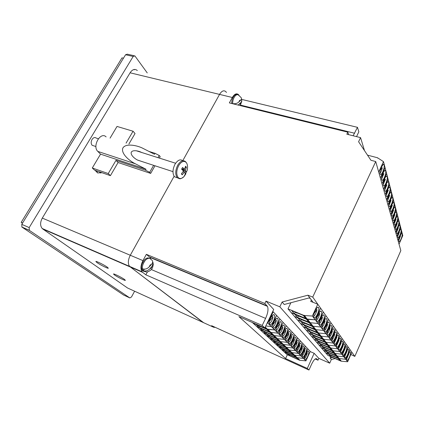 <?xml version="1.0" encoding="UTF-8"?>
<svg xmlns="http://www.w3.org/2000/svg" width="424" height="424" viewBox="0 0 424 424"><rect width="100%" height="100%" fill="white"/><g stroke="black" fill="none" stroke-linecap="round" stroke-linejoin="round"><path stroke-width="0.64" d="M124.46 279.432C121.683 277.386 113.356 273.284 113.505 274.036L114.48 274.953C117.331 277.026 125.472 281.033 125.377 280.312L124.46 279.432M107.261 267.157C104.235 264.931 95.692 260.718 95.856 261.529L96.985 262.589C100.085 264.836 108.433 268.949 108.327 268.175L107.261 267.157M101.967 172.695L97.69 172.95L94.95 170.236M226.448 92.464L225.769 91.573C223.761 90.005 221.688 90.948 219.547 94.404L182.733 160.744L219.547 94.404C221.688 90.948 223.761 90.005 225.769 91.573M150.88 259.276L149.979 257.442L146.365 254.336L142.93 260.601C140.63 265.302 140.355 269.039 142.093 271.805L142.655 272.362L42.861 229.055L127.555 288.002L203.022 322.415L129.543 266.362C127.746 263.596 127.99 259.891 130.279 255.259L174.11 176.283L130.279 255.259C127.99 259.891 127.746 263.596 129.543 266.362L203.647 322.701M22.472 223.22L21.2 222.362L121.995 57.855L123.458 58.189M21.2 222.362L22.62 222.982M97.356 172.822L96.889 170.92M310.241 298.432L309.017 297.95M353.144 135.775L357.48 127.333L241.336 99.317M142.655 272.362L145.835 274.821L262.207 325.441L265.594 318.398C267.947 313.103 268.562 309.091 267.438 306.345L264.841 303.483L265.991 301.109L279.829 306.817L329.713 363.183L331.356 359.483L330.137 358.063L330.762 356.669M315.191 358.953L318.005 360.204L316.691 358.799C315.414 358.089 313.686 359.95 311.518 364.38L308.964 370.025L211.624 325.696L213.643 327.259L215.371 327.402M262.207 325.441L264.846 327.953L273.703 309.467L265.991 301.109M239.12 95.511L238.447 94.589C236.497 93.02 234.456 93.985 232.32 97.488L229.352 102.905L347.823 132.171L346.837 134.207L360.559 137.62L358.587 141.754L370.936 160.277L375.728 161.544L312.737 297.091L307.898 295.194L282.119 302.015L279.829 306.817M356.542 136.623L358.842 131.822L357.48 127.333M146.365 254.336L264.841 303.483M264.846 327.953L238.898 316.638L285.585 358.566L307.299 368.44L308.964 370.025M375.728 161.544L400.839 250.595L354.819 356.399L350.834 354.48M335.151 358.582L331.356 359.483M318.005 360.204L318.832 358.375L329.713 363.183M354.819 356.399L312.737 297.091M364.502 150.621L360.559 137.62M347.823 132.171L348.645 134.657M310.193 351.565L314.152 353.303L318.832 358.375M307.299 368.44L314.152 353.303M285.585 358.566L287.355 354.745M313.055 302.312L309.753 297.754L284.234 304.485L282.119 302.015M309.753 297.754L307.898 295.194M330.137 358.063L332.612 357.474M145.835 274.821L147.478 271.795M123.628 295.046L21.969 227.116L21.783 224.344L125.573 54.738L127.258 54.177L134.074 55.703M147.245 72.917L134.864 55.878L133.184 56.445L125.573 54.738M123.479 294.977L129.866 297.945L131.482 296.97L134.615 291.219M21.783 224.344L29.182 227.593L29.357 230.38L21.969 227.116M42.861 229.055L42.193 228.483C40.052 225.743 40.089 222.277 42.294 218.1L130.221 72.599C132.368 69.472 134.615 68.688 136.968 70.252L137.307 70.554M133.942 69.525L134.286 69.838M29.182 227.593L133.184 56.445M129.866 297.945L29.357 230.38M267.38 322.664L267.788 323.067L267.215 323.009L267.788 323.067L273.189 311.794L267.788 323.067L271.307 326.549L276.602 315.445L271.307 326.549L274.71 329.92L279.904 318.975L274.71 329.92L278.006 333.185L283.099 322.399L278.006 333.185L281.197 336.343L286.2 325.712L281.197 336.343L284.292 339.401L289.2 328.923L284.292 339.401L287.292 342.369L292.115 332.04L287.292 342.369L290.202 345.247L294.934 335.061L290.202 345.247L293.021 348.04L297.675 337.992L293.021 348.04L295.761 350.754L300.335 340.838L295.761 350.754L298.422 353.388L302.921 343.599L298.422 353.388L301.008 355.948L305.434 346.286L301.008 355.948L303.52 358.434L307.872 348.899L303.52 358.434L305.964 360.851L310.246 351.438L272.791 311.37M268.986 319.314L270.766 315.599M269.404 323.586C271.169 322.335 272.372 320.104 273.008 316.898L271.906 316.431M270.666 317.942L272.924 315.011M274.27 314.968C272.653 312.854 268.042 321.911 269.611 324.159L269.775 324.376C271.461 326.369 275.971 317.375 274.413 315.164L274.27 314.968M269.526 321.154L273.008 316.898M265.79 325.982L271.307 326.549L265.79 325.982M272.871 327.005C274.582 325.743 275.754 323.549 276.384 320.422L275.319 319.972M274.196 321.35L276.316 318.61M277.641 318.541C276.072 316.49 271.551 325.431 273.077 327.598L273.231 327.805C274.863 329.74 279.284 320.867 277.773 318.726L277.641 318.541M255.423 323.846L266.002 328.595L264.995 327.635M273.019 324.577L276.384 320.422M265.175 327.264L267.385 329.379L252.996 323.099L287.048 354.607L299.63 360.278L305.964 360.851M252.359 322.51L252.996 323.099L267.385 329.379L274.71 329.92L267.491 329.162L270.888 332.421L278.006 333.185L270.888 332.421L274.18 335.58L281.197 336.343L274.18 335.58L277.365 338.638L284.292 339.401L277.365 338.638L280.455 341.606L287.292 342.369L280.455 341.606L283.455 344.484L290.202 345.247L283.455 344.484L286.364 347.277L293.021 348.04L286.364 347.277L289.189 349.986L295.761 350.754L289.189 349.986L291.935 352.62L298.422 353.388L291.935 352.62L294.601 355.18L301.008 355.948L294.601 355.18L297.192 357.671L303.52 358.434L297.192 357.671L299.715 360.087M265.281 327.042L270.782 332.639L256.578 326.416L270.888 332.421L274.079 335.792L260.05 329.628L274.18 335.58L277.264 338.845L263.415 332.739L277.365 338.638L280.359 341.813L266.68 335.76L280.455 341.606L283.359 344.686L269.849 338.691L283.455 344.484L286.269 347.479L272.924 341.537L286.364 347.277L289.099 350.187L275.913 344.304L289.189 349.986L291.844 352.816L278.812 346.986L291.935 352.62L294.51 355.376L281.637 349.599L294.601 355.18L297.107 357.861L284.377 352.137L297.192 357.671L299.63 360.278M276.225 330.312C277.89 329.045 279.029 326.883 279.649 323.83L278.621 323.395M277.625 324.636L279.601 322.092M280.9 322.001C279.384 320.003 274.953 328.833 276.432 330.932L276.581 331.128C278.155 333.004 282.495 324.243 281.033 322.176L280.9 322.001M256.409 324.768L259.244 327.408L269.42 331.865L266.691 329.257L256.409 324.768M260.029 326.348L259.244 327.408M276.4 327.89L279.649 323.83M279.469 333.513C281.091 332.241 282.204 330.116 282.808 327.132L281.817 326.708M282.787 325.484L280.948 327.805M284.059 325.346C282.591 323.411 278.239 332.125 279.676 334.16L279.819 334.345C281.345 336.168 285.606 327.519 284.181 325.515L284.059 325.346M259.944 328.059L262.689 330.619L272.738 335.034L270.093 332.506L259.944 328.059M263.447 329.596L262.689 330.619M279.676 331.096L282.808 327.132M282.617 336.619C284.191 335.342 285.278 333.243 285.871 330.333L284.917 329.92M287.122 328.589C285.697 326.708 281.425 335.315 282.819 337.281L282.956 337.462C284.435 339.232 288.622 330.694 287.239 328.748L287.122 328.589M263.368 331.25L266.028 333.73L275.95 338.103L273.39 335.654L263.368 331.25M266.76 332.745L266.028 333.73M282.85 334.202L285.871 330.333M285.834 328.748L284.181 330.863M285.665 339.624C287.202 338.341 288.256 336.28 288.845 333.439L287.917 333.036M290.085 331.738C288.707 329.909 284.515 338.405 285.871 340.313L285.999 340.483C287.435 342.205 291.542 333.768 290.196 331.886L290.085 331.738M266.685 334.34L269.267 336.751L279.066 341.082L276.581 338.707L266.685 334.34M269.977 335.792L269.267 336.751M285.93 337.213L288.845 333.439M288.723 331.997L287.324 333.805M288.627 342.539C290.117 341.251 291.15 339.221 291.728 336.444L290.832 336.057M292.963 334.785C291.622 333.004 287.504 341.399 288.824 343.249L288.945 343.408C290.339 345.083 294.378 336.757 293.069 334.928L292.963 334.785M269.903 337.34L272.409 339.677L282.087 343.97L279.676 341.665L269.903 337.34M273.098 338.755L272.409 339.677M288.914 340.127L291.728 336.444M291.505 335.177L290.392 336.63M291.495 345.369C292.947 344.081 293.959 342.078 294.521 339.364L293.657 338.988M295.756 337.748C294.452 336.015 290.408 344.304 291.691 346.095L291.807 346.249C293.159 347.881 297.129 339.651 295.857 337.88L295.756 337.748M273.024 340.255L275.457 342.518L285.018 346.774L282.681 344.537L273.024 340.255M276.125 341.627L275.457 342.518M291.807 342.958L294.521 339.364M294.166 338.315L293.413 339.311M294.283 348.115C295.698 346.821 296.683 344.85 297.24 342.2L296.403 341.839M298.464 340.615C297.203 338.93 293.228 347.124 294.473 348.862L294.585 349.005C295.899 350.595 299.8 342.465 298.56 340.748L298.464 340.615M276.056 343.08L278.42 345.279L287.864 349.493L285.596 347.325L276.056 343.08M279.066 344.415L278.42 345.279M294.616 345.698L297.24 342.2M296.986 350.781C298.364 349.482 299.328 347.542 299.874 344.956L299.095 344.611M301.098 343.408C299.869 341.765 295.963 349.858 297.176 351.544L297.282 351.687C298.56 353.229 302.397 345.2 301.188 343.53L301.098 343.408M279.003 345.82L281.298 347.961L290.631 352.137L288.426 350.028L279.003 345.82M281.923 347.129L281.298 347.961M297.351 348.364L299.874 344.956M299.614 353.367C300.961 352.074 301.899 350.16 302.434 347.632L301.703 347.309M303.653 346.116C302.46 344.516 298.618 352.514 299.8 354.151L299.906 354.284C301.141 355.794 304.914 347.855 303.743 346.238L303.653 346.116M281.865 348.491L284.096 350.569L293.318 354.703L291.177 352.657L281.865 348.491M284.705 349.758L284.096 350.569M300.001 350.95L302.434 347.632M302.169 355.884C303.483 354.586 304.4 352.704 304.925 350.229L304.241 349.927M306.139 348.751C304.978 347.192 301.199 355.095 302.349 356.685L302.45 356.812C303.653 358.285 307.368 350.436 306.223 348.867L306.139 348.751M284.647 351.083L286.815 353.102L295.931 357.199L293.848 355.211L284.647 351.083M287.408 352.317L286.815 353.102M302.582 353.457L304.925 350.229M304.655 358.328C305.932 357.029 306.833 355.174 307.347 352.763L306.706 352.476M308.55 351.311C307.426 349.789 303.706 357.602 304.829 359.149L304.925 359.271C306.096 360.702 309.753 352.948 308.635 351.422L308.55 351.311M287.35 353.6L289.459 355.566L298.469 359.626L296.445 357.692L287.35 353.6M290.037 354.809L289.459 355.566M305.089 355.9L307.347 352.763M398.942 241.214L399.005 241.373C399.7 243.032 402.742 235.776 402.132 233.931L402.063 233.746C401.374 232.066 398.3 239.412 398.942 241.214M399.032 244.192L402.8 235.574L401.756 231.568L397.929 240.291L401.756 231.568L400.68 227.46L396.8 236.285L400.68 227.46L399.578 223.236L395.64 232.167L399.578 223.236L398.443 218.89L394.447 227.927L398.443 218.89L397.277 214.422L393.218 223.575L397.277 214.422L396.074 209.832L391.956 219.091L396.074 209.832L394.839 205.099L390.652 214.48L394.839 205.099L393.573 200.234L389.312 209.726L393.573 200.234L392.258 195.215L387.934 204.834L392.258 195.215L390.912 190.047L386.513 199.789L390.912 190.047L389.518 184.721L385.045 194.589L389.518 184.721L388.082 179.225L383.534 189.221L388.082 179.225L386.603 173.554L381.971 183.682L386.603 173.554L385.072 167.692L380.36 177.963L385.072 167.692L383.492 161.645L378.69 172.054L399.032 244.192M400.171 235.702L400.569 235.829L398.904 240.095M399.562 237.26L400.569 235.829M397.834 237.244L397.898 237.413C398.613 239.109 401.698 231.774 401.067 229.877L400.998 229.686C400.293 227.969 397.177 235.394 397.834 237.244M399.058 231.684L399.493 231.822L397.786 236.168M398.422 233.322L399.493 231.822M396.694 233.168L396.763 233.343C397.5 235.087 400.622 227.662 399.975 225.716L399.906 225.515C399.175 223.75 396.021 231.266 396.694 233.168M397.913 227.556L398.385 227.699L396.641 232.124M397.256 229.267L398.385 227.699M395.523 228.981L395.597 229.161C396.355 230.948 399.514 223.443 398.857 221.434L398.777 221.227C398.03 219.42 394.834 227.02 395.523 228.981M396.737 223.31L397.246 223.469L395.465 227.974M396.058 225.102L397.246 223.469M394.32 224.672L394.394 224.863C395.173 226.692 398.38 219.097 397.701 217.035L397.622 216.818C396.853 214.963 393.615 222.658 394.32 224.672M395.523 218.948L396.074 219.118L394.251 223.702M394.829 220.814L396.074 219.118M393.085 220.242L393.159 220.443C393.965 222.319 397.214 214.634 396.519 212.509L396.435 212.286C395.64 210.378 392.354 218.164 393.085 220.242M394.278 214.464L394.871 214.645L393.006 219.303M393.562 216.404L394.871 214.645M391.808 215.678L391.887 215.89C392.714 217.819 396.011 210.039 395.301 207.855L395.21 207.617C394.394 205.661 391.061 213.542 391.808 215.678M392.995 209.848L393.636 210.039L391.728 214.782M392.258 211.862L393.636 210.039M390.499 210.982L390.584 211.205C391.431 213.182 394.776 205.311 394.044 203.059L393.949 202.815C393.106 200.806 389.73 208.783 390.499 210.982M392.566 203.435L392.274 203.891M391.67 205.094L392.359 205.301L390.414 210.124M390.923 207.182L392.359 205.301M389.147 206.149L389.232 206.377C390.112 208.412 393.499 200.446 392.751 198.125L392.651 197.865C391.787 195.803 388.358 203.88 389.147 206.149M391.251 198.459L390.817 199.163M390.308 200.202L391.05 200.419L389.057 205.327M389.545 202.365L391.05 200.419M387.753 201.167L387.849 201.405C388.755 203.499 392.189 195.427 391.416 193.037L391.315 192.766C390.419 190.646 386.942 198.824 387.753 201.167M389.9 193.328L389.333 194.256M388.903 195.162L389.698 195.395L387.658 200.388M388.124 197.399L389.698 195.395M386.317 196.026L386.418 196.28C387.351 198.432 390.838 190.259 390.043 187.795L389.937 187.514C389.015 185.33 385.485 193.614 386.317 196.026M388.501 188.039L387.822 189.173M387.451 189.968L388.305 190.212L386.222 195.289M386.661 192.279L388.305 190.212M384.838 190.731L384.939 190.996C385.909 193.206 389.444 184.933 388.628 182.389L388.517 182.092C387.562 179.85 383.98 188.24 384.838 190.731M387.059 182.59L386.275 183.915M385.957 184.615L386.868 184.869L384.743 190.032M385.156 186.995L386.868 184.869M383.312 185.262L383.418 185.542C384.414 187.816 388.008 179.437 387.165 176.813L387.048 176.501C386.063 174.19 382.427 182.696 383.312 185.262M385.57 176.967L384.679 178.483M384.409 179.087L385.384 179.357L383.211 184.61M383.598 181.541L385.384 179.357M381.733 179.617L381.849 179.914C382.877 182.256 386.524 173.766 385.66 171.052L385.533 170.724C384.515 168.349 380.826 176.967 381.733 179.617M384.027 171.163L384.065 171.641L383.047 172.859M382.814 173.389L383.858 173.67L381.637 179.008M381.998 175.907L383.858 173.67M380.105 173.787L380.222 174.094C381.287 176.511 384.992 167.904 384.102 165.106L383.969 164.761C382.914 162.312 379.167 171.047 380.105 173.787M382.437 165.164L382.485 165.72L381.356 167.045M377.551 158.062L377.466 157.749L367.513 155.147M377.466 157.749L383.492 161.645M381.165 167.501L382.278 167.798C381.77 170.167 381.012 171.974 380.01 173.225M380.339 170.088L382.278 167.798M313.702 316.458C315.244 314.953 316.331 312.689 316.972 309.668L315.933 309.255M318.546 307.596C317.21 305.275 312.536 314.984 313.893 317.29L314.004 317.47C315.408 319.654 319.977 310.024 318.636 307.75L318.546 307.596M291.744 310.665L294.341 313.734L305.752 318.445L303.287 315.414L291.744 310.665M295.385 312.329L294.341 313.734M314.12 313.437L316.972 309.668M290.896 302.725L287.991 308.868L304.146 315.514L312.308 316.034L317.767 304.188L310.713 301.385L311.364 299.98M304.146 315.514L307.204 319.293L291.283 312.711L327.853 355.397L341.066 361.163L347.659 361.752L351.835 352.196L350.012 349.63L345.772 359.308L350.012 349.63L348.141 346.986L343.827 356.796L348.141 346.986L346.212 344.272L341.829 354.21L346.212 344.272L344.224 341.474L339.767 351.549L344.224 341.474L342.179 338.591L337.647 348.804L342.179 338.591L340.075 335.623L335.464 345.979L340.075 335.623L337.901 332.559L333.211 343.064L337.901 332.559L335.66 329.4L330.884 340.059L335.66 329.4L333.349 326.146L328.483 336.953L333.349 326.146L330.964 322.781L326.008 333.752L330.964 322.781L328.499 319.309L323.448 330.444L328.499 319.309L325.95 315.716L320.804 327.021L325.95 315.716L323.316 312.006L318.069 323.486L323.316 312.006L320.592 308.163L315.239 319.823L320.592 308.163L317.767 304.188M287.991 308.868L291.283 312.711L307.204 319.293L315.239 319.823L347.659 361.752M312.308 316.034L315.239 319.823L307.31 319.06L310.262 322.717L318.069 323.486L310.262 322.717L313.119 326.252L320.804 327.021L313.119 326.252L315.875 329.665L323.448 330.444L315.875 329.665L318.546 332.973L326.008 333.752L318.546 332.973L321.132 336.174L328.483 336.953L321.132 336.174L323.634 339.274L330.884 340.059L323.634 339.274L326.061 342.279L333.211 343.064L326.061 342.279L328.415 345.194L335.464 345.979L328.415 345.194L330.699 348.019L337.647 348.804L330.699 348.019L332.909 350.765L339.767 351.549L332.909 350.765L335.061 353.425L341.829 354.21L335.061 353.425L337.149 356.012L343.827 356.796L337.149 356.012L339.179 358.529L345.772 359.308L339.179 358.529L341.15 360.972M304.257 315.276L310.156 322.945L294.468 316.426L310.262 322.717L313.013 326.475L297.542 320.019L313.119 326.252L315.774 329.888L300.521 323.496L315.875 329.665L318.445 333.195L303.404 326.862L318.546 332.973L321.032 336.391L306.197 330.121L321.132 336.174L323.539 339.491L308.9 333.275L323.634 339.274L325.966 342.491L311.523 336.338L326.061 342.279L328.319 345.401L314.067 339.306L328.415 345.194L330.603 348.226L316.537 342.184L330.699 348.019L332.819 350.966L318.933 344.982L332.909 350.765L334.971 353.627L321.26 347.701L335.061 353.425L337.064 356.208L323.517 350.341L337.149 356.012L339.094 358.72L325.717 352.906L339.179 358.529L341.066 361.163M316.834 308.062L315.965 309.207M295.184 312.08L296.959 313.135L297.086 312.864M296.959 313.135L296.546 312.642M316.59 320.168C318.085 318.657 319.139 316.436 319.765 313.5L318.811 313.113M321.328 311.481C320.041 309.234 315.461 318.806 316.776 321.032L316.876 321.201C318.233 323.316 322.717 313.824 321.419 311.624L321.328 311.481M294.977 314.486L297.484 317.444L308.73 322.113L306.356 319.187L294.977 314.486M298.517 316.066L297.484 317.444M317.041 317.152L319.765 313.5M298.364 315.885L300.181 316.638M300.07 316.871L299.71 316.442M319.378 323.751C320.825 322.24 321.858 320.056 322.473 317.2L321.583 316.839M324.021 315.239C322.775 313.06 318.286 322.5 319.558 324.646L319.654 324.811C320.968 326.856 325.367 317.496 324.106 315.376L324.021 315.239M298.104 318.175L300.526 321.037L311.614 325.664L309.313 322.834L298.104 318.175M301.544 319.685L300.526 321.037M319.86 320.735L322.473 317.2M301.443 319.564L303.176 320.279M303.081 320.486L302.768 320.115M322.076 327.211C323.48 325.701 324.487 323.56 325.086 320.777L324.265 320.443M326.623 318.869C325.42 316.755 321.016 326.067 322.251 328.144L322.341 328.293C323.607 330.28 327.927 321.048 326.703 318.996L326.623 318.869M301.125 321.742L303.467 324.514L314.396 329.093L312.175 326.358L301.125 321.742M304.469 323.183L303.467 324.514M322.59 324.196L325.086 320.777M304.416 323.115L306.07 323.809M305.99 323.984L305.72 323.66M324.683 330.561C326.051 329.051 327.026 326.946 327.614 324.238L326.856 323.931M329.141 322.378C327.975 320.332 323.655 329.512 324.853 331.52L324.938 331.669C326.162 333.593 330.402 324.487 329.215 322.505L329.141 322.378M304.045 325.192L306.314 327.874L317.094 332.411L314.947 329.766L304.045 325.192M308.873 327.217L307.294 326.554L306.314 327.874M325.235 327.545L327.614 324.238M308.805 327.365L308.582 327.095M327.206 333.799C328.536 332.294 329.49 330.222 330.063 327.593L329.363 327.301M331.579 325.78C330.45 323.788 326.21 332.851 327.37 334.79L327.455 334.928C328.637 336.799 332.798 327.816 331.648 325.897L331.579 325.78M306.875 328.531L309.075 331.128L319.707 335.623L317.624 333.063L306.875 328.531M310.034 329.861L309.075 331.128M327.789 330.778L330.063 327.593M310.077 329.883L311.587 330.519M329.655 336.932C330.943 335.432 331.87 333.402 332.432 330.837L331.791 330.572M333.937 329.066C332.845 327.137 328.68 336.078 329.808 337.954L329.888 338.087C331.033 339.905 335.124 331.038 334.006 329.183L333.937 329.066M309.615 331.769L311.746 334.287L322.235 338.734L320.215 336.253L309.615 331.769M312.674 333.063L311.746 334.287M330.264 333.911L332.432 330.837M312.774 333.105L314.221 333.714M332.024 339.969C333.28 338.474 334.181 336.476 334.732 333.985L334.139 333.736M336.221 332.257C335.167 330.381 331.075 339.205 332.167 341.023L332.246 341.145C333.354 342.91 337.371 334.16 336.285 332.363L336.221 332.257M312.271 334.902L314.332 337.345L324.683 341.749L322.728 339.343L312.271 334.902M315.233 336.163L314.332 337.345M332.665 336.937L334.732 333.985M315.387 336.227L316.77 336.815M334.319 342.91L336.958 337.032L336.418 336.804M338.442 335.347C337.414 333.524 333.391 342.232 334.457 343.991L334.531 344.113C335.607 345.83 339.555 337.191 338.5 335.453L338.442 335.347M314.841 337.944L316.845 340.308L327.058 344.675L325.166 342.343L314.841 337.944M317.719 339.168L316.845 340.308M334.997 339.873L336.958 337.032M317.921 339.253L319.24 339.82M336.55 345.761L339.121 339.99L338.622 339.783M340.589 338.347C339.592 336.571 335.644 345.168 336.677 346.874L336.746 346.991C337.79 348.655 341.67 340.127 340.647 338.442L340.589 338.347M317.338 340.891L319.283 343.186L329.363 347.51L327.524 345.247L317.338 340.891M320.125 342.083L319.283 343.186M337.255 342.714L339.121 339.99M320.374 342.189L321.641 342.73M338.712 348.528L341.214 342.862L340.764 342.671M342.671 341.256C341.707 339.529 337.822 348.014 338.829 349.668L338.898 349.779C339.91 351.401 343.726 342.979 342.73 341.346L342.671 341.256M319.76 343.753L321.646 345.979L331.6 350.261L329.814 348.067L319.76 343.753M322.468 344.913L321.646 345.979M339.449 345.465L341.214 342.862M322.759 345.035L323.947 345.549M340.811 351.21L343.249 345.645L342.841 345.475M344.696 344.076C343.763 342.396 339.942 350.781 340.917 352.381L340.981 352.487C341.967 354.067 345.719 345.751 344.749 344.166L344.696 344.076M322.113 346.53L323.947 348.692L333.768 352.938L332.04 350.802L322.113 346.53M324.742 347.659L323.947 348.692M341.58 348.136L343.249 345.645M342.852 353.817L345.226 348.353L344.855 348.194M346.662 346.816C345.756 345.184 341.993 353.462 342.947 355.015L343.011 355.116C343.965 356.653 347.659 348.443 346.71 346.906L346.662 346.816M324.397 349.222L326.178 351.326L335.877 355.529L334.197 353.462L324.397 349.222M326.946 350.325L326.178 351.326M343.647 350.722L345.226 348.353M344.834 356.346L347.15 350.982L346.816 350.839M348.57 349.482C347.691 347.892 343.991 356.065 344.919 357.575L344.977 357.671C345.904 359.165 349.54 351.056 348.618 349.561L348.57 349.482M326.618 351.846L328.346 353.886L337.928 358.052L336.29 356.043L326.618 351.846M329.093 352.922L328.346 353.886M345.661 353.234L347.15 350.982M346.758 358.805L349.016 353.536L348.714 353.409M350.425 352.068C349.572 350.521 345.931 358.598 346.832 360.061L346.89 360.151C347.791 361.608 351.369 353.595 350.473 352.148L350.425 352.068M328.77 354.39L330.455 356.377L339.921 360.506L338.331 358.55L328.77 354.39M331.181 355.439L330.455 356.377M347.616 355.672L349.016 353.536M149.82 268.827L151.193 268.175L152.131 266.267L149.82 268.827C147.828 270.83 145.57 271.45 143.052 270.703L145.225 271.763L143.185 270.883C145.872 271.964 147.382 272.256 147.716 271.747C148.432 271.895 151.824 269.394 151.183 269.627C152.248 268.821 152.947 266.94 153.281 263.993M152.131 266.267L153.175 262.949L152.656 262.08M143.052 270.703L144.452 269.161M149.343 258.338C147.934 257.485 146.301 257.993 144.457 259.88C141.436 263.876 140.704 267.417 142.273 270.491L143.185 270.883C141.621 267.809 142.347 264.269 145.374 260.262C147.541 258.105 149.328 257.744 150.737 259.175C149.328 257.744 147.541 258.105 145.374 260.262C143.164 262.917 142.167 265.763 142.385 268.811C144.913 269.558 147.176 268.933 149.174 266.929L151.495 264.364L150.123 265.011L149.174 266.929M150.737 259.175L151.326 259.631C153.032 260.882 153.091 262.461 151.495 264.364M142.273 270.491L143.657 271.339M238.108 105.067L241.049 102.37L241.828 100.557L241.182 99.587M234.631 104.209L235.129 103.71M232.622 103.71C232.649 100.403 233.571 97.727 235.394 95.686C236.64 94.536 237.742 94.398 238.696 95.278C237.742 94.398 236.64 94.536 235.394 95.686C233.598 97.695 232.67 100.34 232.622 103.62C235.124 104.013 237.196 103.477 238.839 102.009L240.715 100.138L239.666 100.329L238.839 102.009M238.696 95.278L241.06 97.547C241.76 98.347 241.648 99.211 240.715 100.138M237.308 94.7C236.433 94.255 235.49 94.51 234.477 95.464C232.649 97.504 231.727 100.175 231.705 103.483M141.918 152.624L141.568 152.449C138.987 151.018 132.807 149.508 131.297 152.205C130.232 155.099 135.049 158.915 137.62 160.081L143.158 161.926M145.994 169.224L100.541 154.14L92.294 167.994L94.52 170.088L110.41 175.653L118.089 162.514L150.663 173.405L149.672 172.324L145.453 170.167L145.994 169.224L135.457 163.834C130.327 161.496 120.745 153.912 122.801 148.124C125.721 142.718 138.028 145.644 143.227 148.501L154.522 154.262L155.046 153.334L148.983 151.432M126.071 143.137L133.056 131.228L117.024 126.442L110.065 138.134M128.901 144.022L135.039 133.523L133.056 131.228M150.663 173.405L154.983 165.779M159.344 158.083L160.187 156.594L159.233 155.476L155.046 153.334M100.541 154.14L97.801 151.405C91.992 146.185 100.668 131.18 106.117 136.904M92.294 167.994L108.242 173.559L110.41 175.653M108.242 173.559L115.98 160.352L118.089 162.514M115.98 160.352L145.453 170.167M149.672 172.324L153.636 165.339M157.998 157.654L159.233 155.476M186.761 163.282L185.611 161.745C183.131 159.689 180.502 160.828 177.73 165.169C175.271 170.342 175.101 174.508 177.216 177.667C180.921 179.633 180.354 178.398 181.504 178.398L183.899 176.707L187.122 170.559C187.906 167.125 187.631 164.464 186.306 162.572C183.947 160.346 181.398 161.369 178.642 165.63C176.336 170.469 176.151 174.407 178.085 177.439C179.728 179.098 181.663 178.854 183.899 176.707L185.924 173.787M182.733 160.744C180.242 158.889 177.656 160.076 174.969 164.295C172.52 169.446 172.356 173.607 174.487 176.766L177.375 177.81M98.331 138.749L96.28 138.097C94.828 137.053 93.413 137.514 92.029 139.469C90.847 141.823 90.895 143.768 92.167 145.321L93.89 145.877M181.907 169.441L185.346 170.31L186.157 171.863L185.219 173.559L184.35 172.118L182.198 174.831L181.387 173.856L183.497 171.073L181.615 169.165L182.564 167.453L184.493 169.261L185.606 166.219L186.401 167.21L185.193 167.586M185.346 170.31L186.401 167.21M184.35 172.118L183.184 171.55M182.198 174.831L181.615 173.596M184.493 169.261L181.806 168.832M186.157 171.863L182.617 170.135M232.32 97.488L130.104 72.801M42.294 218.1L142.93 260.601M240.562 105.126L354.634 133.253M149.529 256.981L267.12 305.911M265.594 318.398L151.278 269.516M316.691 358.799L316.15 358.561M203.022 322.415L213.643 327.259M239.184 104.24L240.228 104.044L241.049 102.37M135.457 163.834L97.801 151.405M174.487 176.766L179.951 178.727M42.193 228.483L142.093 271.805M149.979 257.442L267.438 306.345M21.767 226.946L29.155 230.211M273.459 314.762L274.413 315.164M276.872 318.344L277.773 318.726M280.174 321.811L281.033 322.176M283.37 325.166L284.181 325.515M286.46 328.42L287.239 328.748M289.459 331.568L290.196 331.886M292.369 334.626L293.069 334.928M295.189 337.594L295.857 337.88M297.924 340.472L298.56 340.748M300.579 343.265L301.188 343.53M303.16 345.984L303.743 346.238M305.667 348.623L306.223 348.867M308.1 351.189L308.635 351.422M401.618 233.608L402.063 233.746M400.532 229.543L400.998 229.686M399.419 225.367L399.906 225.515M398.274 221.074L398.777 221.227M397.092 216.659L397.622 216.818M395.878 212.117L396.435 212.286M394.627 207.447L395.21 207.617M393.339 202.635L393.949 202.815M392.014 197.679L392.651 197.865M390.647 192.576L391.315 192.766M389.232 187.313L389.937 187.514M387.774 181.885L388.517 182.092M386.269 176.283L387.048 176.501M384.716 170.501L385.533 170.724M383.111 164.533L383.969 164.761M317.73 307.384L318.636 307.75M320.56 311.285L321.419 311.624M323.295 315.048L324.106 315.376M325.934 318.684L326.703 318.996M328.489 322.203L329.215 322.505M330.959 325.611L331.648 325.897M333.349 328.913L334.006 329.183M335.66 332.103L336.285 332.363M337.907 335.204L338.5 335.453M340.08 338.209L340.647 338.442M342.189 341.119L342.73 341.346M344.235 343.949L344.749 344.166M346.217 346.694L346.71 346.906M348.146 349.365L348.618 349.561M350.023 351.957L350.473 352.148M240.238 105.592L241.823 101.119M100.753 173.056L99.444 171.815M92.167 145.321L95.935 146.545M137.837 160.192L172.981 171.635M136.258 150.764L175.621 163.24"/></g></svg>
